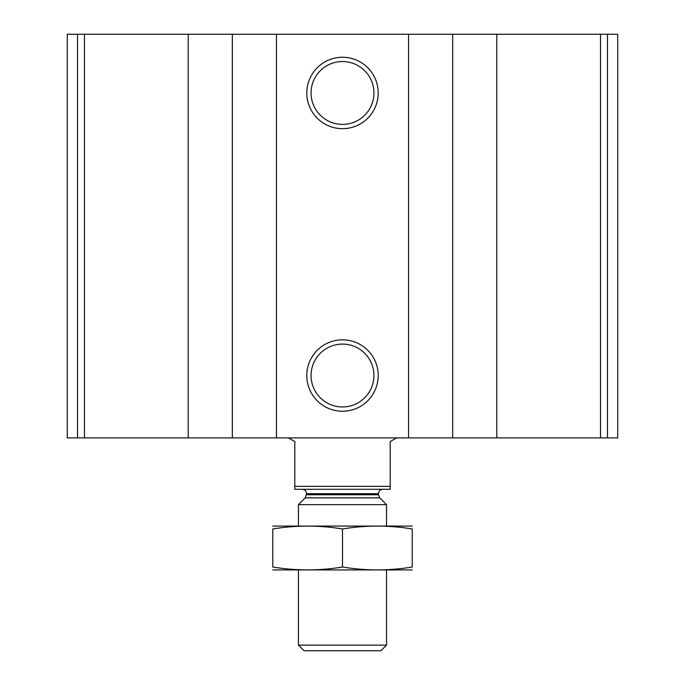 <?xml version="1.0" encoding="UTF-8"?>
<svg xmlns="http://www.w3.org/2000/svg" width="685" height="685" viewBox="0 0 685 685"><rect width="100%" height="100%" fill="white"/><g stroke="black" fill="none" stroke-linecap="round" stroke-linejoin="round"><path stroke-width="1.03" d="M77.516 437.912L617.724 437.912L617.724 34.25L67.276 34.25L67.276 437.912L77.516 437.912L77.516 34.25M342.5 57.266A35.697 35.697 0 0 1 373.419 110.816A35.697 35.697 0 0 1 311.581 110.816A35.697 35.697 0 0 1 342.5 57.266M342.5 339.828A35.697 35.697 0 0 1 373.419 393.378A35.697 35.697 0 0 1 311.581 393.378A35.697 35.697 0 0 1 342.5 339.828M342.5 344.093A31.433 31.433 0 0 1 369.72 391.246A31.433 31.433 0 0 1 315.28 391.246A31.433 31.433 0 0 1 342.5 344.093M342.5 61.53A31.433 31.433 0 0 1 369.72 108.684A31.433 31.433 0 0 1 315.28 108.684A31.433 31.433 0 0 1 342.5 61.53M390.202 486.35L294.798 486.35L294.798 489.287L390.202 489.287L390.202 441.577L396.564 437.912M294.798 486.35L294.798 441.577L288.436 437.912M386.537 645.124L298.463 645.124L304.097 650.75L380.903 650.75L386.537 645.124L386.537 570.014M298.463 525.986L298.463 504.648L386.537 504.648L386.537 525.986M298.463 645.124L298.463 570.014M302.136 489.287C304.808 489.544 306.281 491.017 306.537 493.688L305.245 497.867L298.463 504.648M272.776 569.92L412.224 569.92M412.224 567.026C412.224 570.828 412.224 570.828 412.224 567.026C388.986 570.836 365.739 570.836 342.5 567.026C319.261 570.836 296.014 570.836 272.776 567.026C272.776 570.828 272.776 570.828 272.776 567.026L272.776 528.974C272.776 525.172 272.776 525.172 272.776 528.974C296.014 525.164 319.261 525.164 342.5 528.974C365.739 525.164 388.986 525.164 412.224 528.974C412.224 525.172 412.224 525.172 412.224 528.974L412.224 567.026M342.5 567.026L342.5 528.974M272.776 526.08L412.224 526.08M607.484 437.912L607.484 34.25M600.522 437.912L600.522 34.25M496.796 437.912L496.796 34.25M452.674 437.912L452.674 34.25M408.551 437.912L408.551 34.25M276.449 437.912L276.449 34.25M232.326 437.912L232.326 34.25M188.204 437.912L188.204 34.25M84.478 437.912L84.478 34.25M305.245 497.867L379.755 497.867L386.537 504.648M306.537 494.75L378.462 494.75L379.755 497.867M306.537 493.688L378.462 493.688C378.719 491.017 380.192 489.544 382.864 489.287M378.462 494.75L378.462 493.688"/></g></svg>
